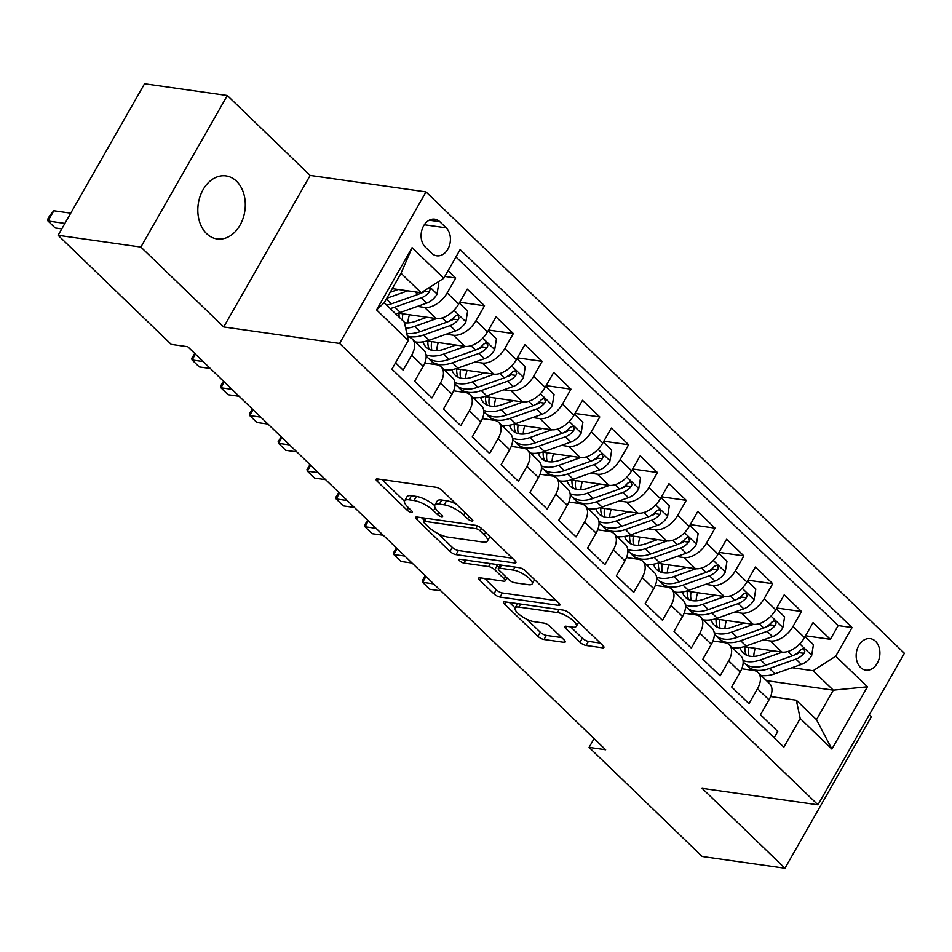 <?xml version="1.0" encoding="UTF-8"?>
<svg xmlns="http://www.w3.org/2000/svg" width="952" height="952" viewBox="0 0 952 952"><rect width="100%" height="100%" fill="white"/><g stroke="black" fill="none" stroke-linecap="round" stroke-linejoin="round"><path stroke-width="1.43" d="M471.859 521.018A3.415 1.083 -150.3 0 0 472.846 520.792A3.415 1.083 -150.3 0 0 472.144 519.423L442.097 490.435A4.879 1.547 -150.3 0 0 436.016 487.245L377.527 478.939A4.879 1.547 -150.3 0 0 376.123 479.249A4.879 1.547 -150.3 0 0 377.111 481.2L407.158 510.189A3.415 1.083 -150.3 0 0 411.419 512.414A3.415 1.083 -150.3 0 0 412.406 512.2A3.415 1.083 -150.3 0 0 411.716 510.831L407.825 507.083A15.613 4.95 -150.3 0 1 404.659 500.823A15.613 4.95 -150.3 0 1 409.17 499.836L414.037 500.526A15.613 4.95 -150.3 0 1 433.493 510.736L437.385 514.485A3.415 1.083 -150.3 0 0 441.633 516.71A3.415 1.083 -150.3 0 0 442.62 516.496A3.415 1.083 -150.3 0 0 441.93 515.127L438.039 511.379A15.613 4.95 -150.3 0 1 434.874 505.119A15.613 4.95 -150.3 0 1 439.384 504.132L444.263 504.822A15.613 4.95 -150.3 0 1 463.707 515.032L467.599 518.78A3.415 1.083 -150.3 0 0 471.859 521.018M236.512 181.213A31.821 23.55 98.1 0 0 226.04 175.918A31.821 23.55 98.1 0 0 200.027 196.552A31.821 23.55 98.1 0 0 206.608 233.633A31.821 23.55 98.1 0 0 217.08 238.928A31.821 23.55 98.1 0 0 243.081 218.305A31.821 23.55 98.1 0 0 236.512 181.213M875.507 641.279A15.91 11.781 98.1 0 0 870.271 638.637A15.91 11.781 98.1 0 0 857.264 648.943A15.91 11.781 98.1 0 0 860.56 667.495A15.91 11.781 98.1 0 0 865.784 670.137A15.91 11.781 98.1 0 0 878.791 659.819A15.91 11.781 98.1 0 0 875.507 641.279M579.994 642.279A4.879 1.547 -150.3 0 0 586.075 645.468L602.485 647.8A4.879 1.547 -150.3 0 0 603.889 647.491A4.879 1.547 -150.3 0 0 602.902 645.527L569.522 613.338A4.879 1.547 -150.3 0 0 563.453 610.149L504.965 601.831A4.879 1.547 -150.3 0 0 503.548 602.14A4.879 1.547 -150.3 0 0 504.536 604.103L537.916 636.293A4.879 1.547 -150.3 0 0 543.997 639.482L563.822 642.303A4.879 1.547 -150.3 0 0 565.226 641.993A4.879 1.547 -150.3 0 0 564.238 640.03L549.947 626.261A4.879 1.547 -150.3 0 0 543.878 623.072L534.048 621.668A13.054 4.141 -150.3 0 1 520.78 615.623A13.054 4.141 -150.3 0 1 515.139 607.9A13.054 4.141 -150.3 0 1 518.911 607.078L557.42 612.553A13.054 4.141 -150.3 0 1 570.676 618.598A13.054 4.141 -150.3 0 1 576.317 626.321A13.054 4.141 -150.3 0 1 572.545 627.142L566.131 626.237A4.879 1.547 -150.3 0 0 564.726 626.547A4.879 1.547 -150.3 0 0 565.714 628.498L579.994 642.279L582.327 638.173A4.879 1.547 -150.3 0 0 588.407 641.374L600.343 643.064M702.1 788.339L784.96 868.236L702.195 856.479L589.086 747.379L605.639 749.736L187.782 346.742L171.229 344.386L58.12 235.299L140.872 247.068L223.732 326.964L339.59 343.446L817.97 804.809L702.1 788.339M514.508 562.953A4.879 1.547 -150.3 0 0 515.924 562.644A4.879 1.547 -150.3 0 0 514.937 560.692L481.557 528.503A4.879 1.547 -150.3 0 0 475.476 525.302L416.988 516.995A4.879 1.547 -150.3 0 0 415.584 517.305A4.879 1.547 -150.3 0 0 416.571 519.256L449.951 551.446A4.879 1.547 -150.3 0 0 456.02 554.635L514.508 562.953L515.472 561.275M525.54 570.914L558.919 603.116A4.879 1.547 -150.3 0 1 559.907 605.067A4.879 1.547 -150.3 0 1 558.503 605.377L500.014 597.059A4.879 1.547 -150.3 0 1 493.933 593.87L479.641 580.089A4.879 1.547 -150.3 0 1 478.654 578.138A4.879 1.547 -150.3 0 1 480.07 577.828L503.786 581.196A4.879 1.547 -150.3 0 0 505.203 580.887A4.879 1.547 -150.3 0 0 504.203 578.935L494.731 569.796A4.879 1.547 -150.3 0 0 488.65 566.607L463.957 563.096A3.415 1.083 -150.3 0 1 460.494 561.513A3.415 1.083 -150.3 0 1 459.007 559.49A3.415 1.083 -150.3 0 1 459.995 559.276L519.459 567.725A4.879 1.547 -150.3 0 1 525.54 570.914M805.547 635.781L830.334 639.304L813.044 622.62L804.511 637.578L792.992 626.452A19.885 11.793 134 0 1 770.406 640.958L763.207 639.934M776.725 607.983L801.513 611.505L784.222 594.833L775.702 609.78L764.17 598.665A19.885 11.793 134 0 1 741.584 613.159L734.397 612.136M747.903 580.184L772.703 583.719L755.412 567.035L746.88 581.993L735.349 570.867A19.885 11.793 134 0 1 712.762 585.373L705.575 584.35M719.093 552.398L743.881 555.92L726.59 539.248L718.058 554.195L706.539 543.08A19.885 11.793 134 0 1 683.952 557.574L676.753 556.551M690.271 524.6L715.059 528.134L697.768 511.45L689.248 526.397L677.717 515.282A19.885 11.793 134 0 1 655.131 529.788L647.943 528.765M661.45 496.813L686.249 500.335L668.958 483.664L660.426 498.61L648.895 487.495A19.885 11.793 134 0 1 626.309 501.99L619.121 500.966M632.64 469.015L657.427 472.537L640.137 455.865L631.604 470.812L620.085 459.697A19.885 11.793 134 0 1 597.499 474.203L590.299 473.18M603.818 441.228L628.606 444.751L611.315 428.079L602.794 443.025L591.263 431.91A19.885 11.793 134 0 1 568.677 446.405L561.49 445.381M574.996 413.43L599.796 416.952L582.505 400.28L573.973 415.227L562.442 404.112A19.885 11.793 134 0 1 539.855 418.606L532.668 417.583M546.186 385.631L570.974 389.166L553.683 372.482L545.151 387.44L533.632 376.314A19.885 11.793 134 0 1 511.045 390.82L503.846 389.796M517.364 357.845L542.152 361.367L524.861 344.695L516.341 359.642L504.81 348.527A19.885 11.793 134 0 1 482.224 363.021L475.036 361.998M488.543 330.047L513.342 333.581L496.052 316.897L487.519 331.843L475.988 320.729A19.885 11.793 134 0 1 453.402 335.235L446.214 334.212M459.733 302.26L484.52 305.782L467.23 289.111L458.697 304.057A19.885 11.793 134 0 1 436.111 318.551L398.162 313.16M395.544 362.819L403.136 370.138L411.669 355.191A19.885 11.793 134 0 0 412.228 338.995A19.885 11.793 134 0 0 407.765 336.925L407.504 336.889M412.228 338.995L423.759 350.11A19.885 11.793 134 0 1 423.188 366.306L414.667 381.252L431.958 397.936L440.478 382.99A19.885 11.793 134 0 0 441.05 366.782A19.885 11.793 134 0 0 436.587 364.723L424.77 363.045M441.05 366.782L452.581 377.908A19.885 11.793 -46 0 1 452.01 394.104L443.489 409.051L460.78 425.722L469.3 410.776A19.885 11.793 134 0 0 469.872 394.58A19.885 11.793 134 0 0 465.409 392.51L453.592 390.832M469.872 394.58L481.391 405.695A19.885 11.793 -46 0 1 480.831 421.891L472.299 436.849L489.59 453.521L498.122 438.575A19.885 11.793 134 0 0 498.681 422.379A19.885 11.793 134 0 0 494.219 420.308L482.414 418.63M498.681 422.379L510.212 433.493A19.885 11.793 -46 0 1 509.641 449.689L501.121 464.635L518.412 481.319L526.932 466.361A19.885 11.793 134 0 0 527.503 450.165A19.885 11.793 134 0 0 523.041 448.094L511.224 446.417M527.503 450.165L539.034 461.28A19.885 11.793 -46 0 1 538.463 477.487L529.943 492.434L547.233 509.106L555.754 494.159A19.885 11.793 134 0 0 556.325 477.963A19.885 11.793 134 0 0 551.862 475.893L540.046 474.215M556.325 477.963L567.844 489.078A19.885 11.793 -46 0 1 567.285 505.274L558.753 520.22L576.043 536.904L584.576 521.946A19.885 11.793 134 0 0 585.135 505.75A19.885 11.793 134 0 0 580.672 503.691L568.868 502.002M585.135 505.75L596.666 516.865A19.885 11.793 -46 0 1 596.095 533.072L587.574 548.019L604.865 564.691L613.385 549.744A19.885 11.793 134 0 0 613.957 533.548A19.885 11.793 134 0 0 609.494 531.478L597.678 529.8M613.957 533.548L625.488 544.663A19.885 11.793 -46 0 1 624.917 560.859L616.396 575.805L633.687 592.489L642.207 577.543A19.885 11.793 134 0 0 642.778 561.335A19.885 11.793 134 0 0 638.316 559.276L626.499 557.586M642.778 561.335L654.298 572.461A19.885 11.793 -46 0 1 653.738 588.657L645.206 603.604L662.497 620.276L671.029 605.329A19.885 11.793 134 0 0 671.588 589.133A19.885 11.793 134 0 0 667.126 587.063L655.321 585.385M671.588 589.133L683.119 600.248A19.885 11.793 -46 0 1 682.548 616.444L674.028 631.402L691.319 648.074L699.839 633.128A19.885 11.793 134 0 0 700.41 616.92A19.885 11.793 134 0 0 695.948 614.861L684.131 613.183M700.41 616.92L711.941 628.046A19.885 11.793 -46 0 1 711.37 644.242L702.85 659.189L720.14 675.861L728.661 660.914A19.885 11.793 134 0 0 729.232 644.718A19.885 11.793 134 0 0 724.769 642.648L712.953 640.97M729.232 644.718L740.751 655.833A19.885 11.793 -46 0 1 740.192 672.029L731.66 686.987L748.95 703.659L757.483 688.712A19.885 11.793 134 0 0 758.042 672.517A19.885 11.793 134 0 0 753.579 670.446L741.775 668.768M804.511 637.578A19.885 11.793 -46 0 1 781.925 652.072L743.976 646.682M775.702 609.78A19.885 11.793 -46 0 1 753.115 624.286L715.154 618.883M746.88 581.993A19.885 11.793 -46 0 1 724.293 596.487L686.344 591.085M718.058 554.195A19.885 11.793 -46 0 1 695.472 568.689L657.523 563.298M689.248 526.397A19.885 11.793 -46 0 1 666.662 540.903L628.701 535.5M660.426 498.61A19.885 11.793 -46 0 1 637.84 513.104L599.891 507.713M631.604 470.812A19.885 11.793 -46 0 1 609.018 485.318L571.069 479.915M602.794 443.025A19.885 11.793 -46 0 1 580.208 457.519L542.247 452.129M573.973 415.227A19.885 11.793 -46 0 1 551.386 429.733L513.437 424.33M545.151 387.44A19.885 11.793 -46 0 1 522.565 401.934L484.616 396.544M516.341 359.642A19.885 11.793 -46 0 1 493.755 374.136L455.794 368.745M487.519 331.843A19.885 11.793 -46 0 1 464.933 346.349L426.984 340.947M425.354 247.127L431.684 253.244A15.41 11.412 98.1 0 0 436.766 255.802A15.41 11.412 98.1 0 0 449.356 245.818A15.41 11.412 98.1 0 0 446.179 227.849L439.836 221.733A15.41 11.412 98.1 0 0 434.767 219.174A15.41 11.412 98.1 0 0 422.164 229.158A15.41 11.412 98.1 0 0 425.354 247.127M339.59 343.446L426.02 191.911L904.4 653.274L817.97 804.809M830.334 639.304L838.165 625.583L852.064 627.558L460.137 249.567L443.787 278.246L421.2 292.74L392.272 288.623M852.064 627.558L835.713 656.226L867.415 686.797L831.905 749.057L800.204 718.474L783.853 747.153L391.927 369.162L408.277 340.495L376.575 309.924L412.085 247.663L443.787 278.246M444.81 276.437L455.699 277.984L447.178 292.942A19.885 11.793 134 0 1 424.592 307.437L417.392 306.413M774.154 737.8L777.772 731.457L760.481 714.773L769.002 699.827A19.885 11.793 -46 0 0 769.573 683.631L758.042 672.517M484.52 305.782L475.988 320.729M513.342 333.581L504.81 348.527M542.152 361.367L533.632 376.314M570.974 389.166L562.442 404.112M599.796 416.952L591.263 431.91M628.606 444.751L620.085 459.697M657.427 472.537L648.895 487.495M686.249 500.335L677.717 515.282M715.059 528.134L706.539 543.08M743.881 555.92L735.349 570.867M772.703 583.719L764.17 598.665M801.513 611.505L792.992 626.452M838.165 625.583L455.937 256.945M455.699 277.984L448.106 270.665M766.515 680.68L833.298 690.176L813.127 670.732L792.028 667.721M421.2 292.74L401.03 273.284L384.203 302.772L404.386 322.228L408.277 340.495M223.732 326.964L310.162 175.43L227.314 95.521L140.872 247.068M227.314 95.521L144.549 83.764L58.12 235.299M784.96 868.236L871.389 716.701L869.343 714.726M310.162 175.43L426.02 191.911M594.096 738.609L589.086 747.379M770.596 696.555L796.3 700.22L816.483 719.664L833.298 690.176L867.415 686.797M800.204 718.474L796.3 700.22M813.127 670.732L835.713 656.226M401.03 273.284L412.085 247.663M384.203 302.772L376.575 309.924M831.905 749.057L816.483 719.664M456.365 504.203A15.613 4.95 -150.3 0 0 446.595 500.728L444.263 504.822M434.874 505.119L437.206 501.026A15.613 4.95 -150.3 0 1 441.728 500.026L446.595 500.728M434.695 505.595A15.613 4.95 -150.3 0 0 416.381 496.432L414.037 500.526M404.659 500.823L406.992 496.73A15.613 4.95 -150.3 0 1 411.502 495.73L416.381 496.432M382.002 479.57L404.481 501.252M438.015 533.584L452.283 547.352A4.879 1.547 -150.3 0 0 458.364 550.542L512.378 558.229M421.462 517.626L424.235 520.304M480.117 530.847A3.415 1.083 -150.3 0 0 475.857 528.622L424.521 521.315A3.415 1.083 -150.3 0 0 423.533 521.529A3.415 1.083 -150.3 0 0 424.223 522.91L428.329 526.861A15.613 4.95 -150.3 0 0 447.785 537.071L482.866 542.057A15.613 4.95 -150.3 0 0 487.388 541.069A15.613 4.95 -150.3 0 0 484.223 534.81L480.117 530.847L481.498 528.443M487.388 541.069L489.721 536.976A15.613 4.95 -150.3 0 0 489.887 536.535M556.361 600.641L502.347 592.965L500.014 597.059M484.544 578.459L496.266 589.776A4.879 1.547 -150.3 0 0 502.347 592.965M498.884 567.452L497.063 565.702A4.879 1.547 -150.3 0 0 495.23 564.286M528.396 584.695A13.054 4.141 -150.3 0 0 532.18 583.873A13.054 4.141 -150.3 0 0 526.527 576.15A13.054 4.141 -150.3 0 0 513.271 570.105L499.705 568.177A4.879 1.547 -150.3 0 0 498.289 568.487A4.879 1.547 -150.3 0 0 499.276 570.438L508.761 579.578A4.879 1.547 -150.3 0 0 514.83 582.767L528.396 584.695M532.18 583.873L534.512 579.78A13.054 4.141 -150.3 0 0 534.584 579.637M570.605 626.868L582.327 638.173M576.317 626.321L578.661 622.215A13.054 4.141 -150.3 0 0 578.685 622.168M517.591 603.627A13.054 4.141 -150.3 0 0 517.471 603.806L515.139 607.9M526.801 619.228L540.248 632.199A4.879 1.547 -150.3 0 0 546.329 635.389L561.68 637.566M509.427 602.473L515.115 607.947M398.186 289.467L390.189 292.3M407.765 290.824L386.786 298.262M437.634 282.197L438.801 283.327L437.004 294.299A13.173 7.806 134 0 1 426.758 303.093L400.292 312.47A38.032 22.55 134 0 1 395.627 313.791M70.734 213.177L53.836 210.773L47.993 221.007L55.192 227.956L61.773 228.896M422.521 291.895A13.173 7.806 134 0 1 417.833 294.477L391.355 303.855A38.032 22.55 134 0 1 386.702 305.175M390.153 308.507A38.032 22.55 -46 0 0 394.818 307.187L421.284 297.821A13.173 7.806 -46 0 0 429.376 292.026L430.114 289.218L429.078 287.683M429.376 292.026L424.616 291.348A6.712 3.975 134 0 1 422.069 292.788L419.987 293.525M64.891 223.411L47.993 221.007L47.6 219.412L49.932 215.319L53.836 210.773M426.996 317.254L415.477 321.336A31.571 18.719 134 0 1 404.493 322.776M436.599 318.611L414.703 326.369A38.032 22.55 134 0 1 405.671 328.262M459.269 303.057L467.622 311.114L465.825 322.085A13.173 7.806 134 0 1 455.58 330.891L429.114 340.269A38.032 22.55 134 0 1 415.239 341.887M407.98 322.906A31.571 18.719 134 0 1 409.467 314.767M407.325 336.008A38.032 22.55 -46 0 0 423.628 334.985L450.106 325.608A13.173 7.806 -46 0 0 458.186 319.824L458.983 317.968L458.055 315.588L456.567 315.279L454.735 316.48A13.173 7.806 134 0 1 446.643 322.276L420.177 331.653A38.032 22.55 134 0 1 406.754 333.355M399.078 313.291A31.571 18.719 -46 0 0 399.221 317.254M402.684 320.586A31.571 18.719 134 0 1 402.875 313.827M458.186 319.824L453.426 319.146A6.712 3.975 134 0 1 450.891 320.574L448.808 321.312M455.818 345.052L444.298 349.134A31.571 18.719 134 0 1 426.198 347.278A31.571 18.719 134 0 1 423.009 341.851M465.421 346.409L443.513 354.168A38.032 22.55 134 0 1 426.032 354.751M417.559 344.136A38.032 22.55 134 0 1 417.25 342.137M488.09 330.856L496.432 338.912L494.647 349.884A13.173 7.806 134 0 1 484.401 358.69L457.924 368.055A38.032 22.55 134 0 1 444.048 369.685M436.789 350.705A31.571 18.719 134 0 1 438.289 342.553M429.066 358.725A38.032 22.55 -46 0 0 430.637 360.546A38.032 22.55 -46 0 0 452.45 362.783L478.927 353.406A13.173 7.806 -46 0 0 487.007 347.611L487.805 345.755L486.877 343.386L485.389 343.065L483.557 344.279A13.173 7.806 134 0 1 475.464 350.074L448.987 359.44A38.032 22.55 134 0 1 427.186 357.214L426.151 356.215M427.9 341.078A31.571 18.719 -46 0 0 429.388 349.443M431.899 350.3A31.571 18.719 134 0 1 431.696 341.625M487.007 347.611L482.248 346.933A6.712 3.975 134 0 1 479.701 348.373L477.618 349.11M484.639 372.851L473.12 376.921A31.571 18.719 134 0 1 455.008 375.064A31.571 18.719 134 0 1 451.831 369.638M494.243 374.195L472.335 381.954A38.032 22.55 134 0 1 454.842 382.537M446.381 371.935A38.032 22.55 134 0 1 446.06 369.935M516.9 358.654L525.254 366.698L523.457 377.67A13.173 7.806 134 0 1 513.211 386.476L486.746 395.853A38.032 22.55 134 0 1 472.87 397.484M465.611 378.491A31.571 18.719 134 0 1 467.099 370.352M457.876 386.512A38.032 22.55 -46 0 0 459.459 388.333A38.032 22.55 -46 0 0 481.272 390.57L507.737 381.193A13.173 7.806 -46 0 0 515.829 375.409L516.615 373.553L515.698 371.173L514.211 370.863L512.366 372.065A13.173 7.806 134 0 1 504.286 377.861L477.809 387.238A38.032 22.55 134 0 1 455.996 385.001L454.973 384.013M456.722 368.876A31.571 18.719 -46 0 0 458.209 377.242M460.72 378.099A31.571 18.719 134 0 1 460.506 369.412M515.829 375.409L511.069 374.731A6.712 3.975 134 0 1 508.523 376.171L506.44 376.909M513.449 400.637L501.93 404.719A31.571 18.719 134 0 1 483.83 402.863A31.571 18.719 134 0 1 480.653 397.436M523.053 401.994L501.157 409.753A38.032 22.55 134 0 1 483.664 410.336M475.203 399.721A38.032 22.55 134 0 1 474.881 397.722M545.722 386.441L554.076 394.497L552.279 405.469A13.173 7.806 134 0 1 542.033 414.275L515.567 423.64A38.032 22.55 134 0 1 501.692 425.27M494.433 406.29A31.571 18.719 134 0 1 495.921 398.15M486.698 414.31A38.032 22.55 -46 0 0 488.281 416.131A38.032 22.55 -46 0 0 510.082 418.368L536.559 408.991A13.173 7.806 -46 0 0 544.639 403.196L545.437 401.339L544.508 398.971L543.021 398.65L541.188 399.864A13.173 7.806 134 0 1 533.096 405.659L506.631 415.024A38.032 22.55 134 0 1 484.818 412.799L483.794 411.8M485.532 396.663A31.571 18.719 -46 0 0 487.019 405.028M489.53 405.885A31.571 18.719 134 0 1 489.328 397.21M544.639 403.196L539.879 402.517A6.712 3.975 134 0 1 537.345 403.957L535.262 404.695M542.271 428.436L530.752 432.505A31.571 18.719 134 0 1 512.652 430.661A31.571 18.719 134 0 1 509.463 425.223M551.874 429.78L529.966 437.539A38.032 22.55 134 0 1 512.485 438.122M504.013 427.519A38.032 22.55 134 0 1 503.703 425.52M574.544 414.239L582.886 422.283L581.101 433.255A13.173 7.806 134 0 1 570.855 442.061L544.377 451.438A38.032 22.55 134 0 1 530.502 453.069M523.243 434.088A31.571 18.719 134 0 1 524.742 425.937M515.52 442.097A38.032 22.55 -46 0 0 517.091 443.93A38.032 22.55 -46 0 0 538.903 446.155L565.381 436.789A13.173 7.806 -46 0 0 573.461 430.994L574.258 429.138L573.33 426.758L571.843 426.448L570.01 427.662A13.173 7.806 134 0 1 561.918 433.446L535.44 442.823A38.032 22.55 134 0 1 513.64 440.586L512.604 439.598M514.354 424.461A31.571 18.719 -46 0 0 515.841 432.827M518.352 433.684A31.571 18.719 134 0 1 518.15 424.997M573.461 430.994L568.701 430.316A6.712 3.975 134 0 1 566.154 431.756L564.072 432.494M203.133 361.546L192.078 359.975L199.289 366.925L210.344 368.495M195.422 354.108L192.078 359.975L191.685 358.38L194.744 353.454M571.093 456.222L559.574 460.304A31.571 18.719 134 0 1 541.462 458.447A31.571 18.719 134 0 1 538.285 453.021M580.696 457.579L558.788 465.338A38.032 22.55 134 0 1 541.295 465.921M532.834 455.306A38.032 22.55 134 0 1 532.513 453.307M603.354 442.025L611.708 450.082L609.911 461.054A13.173 7.806 134 0 1 599.665 469.86L573.199 479.237A38.032 22.55 134 0 1 559.324 480.855M552.065 461.875A31.571 18.719 134 0 1 553.552 453.735M544.33 469.895A38.032 22.55 -46 0 0 545.913 471.716A38.032 22.55 -46 0 0 567.725 473.953L594.191 464.576A13.173 7.806 -46 0 0 602.283 458.781L603.068 456.936L602.152 454.556L600.664 454.247L598.82 455.449A13.173 7.806 134 0 1 590.74 461.244L564.262 470.621A38.032 22.55 134 0 1 542.45 468.384L541.426 467.396M543.175 452.26A31.571 18.719 -46 0 0 544.663 460.613M547.174 461.47A31.571 18.719 134 0 1 546.96 452.795M602.283 458.781L597.523 458.102A6.712 3.975 134 0 1 594.976 459.542L592.894 460.28M231.955 389.344L220.9 387.773L228.099 394.723L239.154 396.294M224.244 381.907L220.9 387.773L220.507 386.167L223.553 381.24M599.903 484.021L588.384 488.102A31.571 18.719 134 0 1 570.284 486.246A31.571 18.719 134 0 1 567.106 480.82M609.506 485.377L587.61 493.124A38.032 22.55 134 0 1 570.117 493.707M561.656 483.104A38.032 22.55 134 0 1 561.335 481.105M632.176 469.824L640.529 477.88L638.732 488.84A13.173 7.806 134 0 1 628.487 497.646L602.021 507.023A38.032 22.55 134 0 1 588.146 508.654M580.887 489.673A31.571 18.719 134 0 1 582.374 481.522M573.152 497.682A38.032 22.55 -46 0 0 574.734 499.514A38.032 22.55 -46 0 0 596.535 501.74L623.013 492.374A13.173 7.806 -46 0 0 631.093 486.579L631.89 484.723L630.962 482.343L629.474 482.033L627.642 483.247A13.173 7.806 134 0 1 619.55 489.03L593.084 498.408A38.032 22.55 134 0 1 571.271 496.17L570.248 495.183M571.985 480.046A31.571 18.719 -46 0 0 573.473 488.412M575.984 489.268A31.571 18.719 134 0 1 575.782 480.593M631.093 486.579L626.333 485.901A6.712 3.975 134 0 1 623.798 487.341L621.716 488.078M260.777 417.131L249.71 415.56L256.921 422.51L267.976 424.08M253.065 409.693L249.71 415.56L249.329 413.965L252.375 409.039M628.725 511.807L617.205 515.889A31.571 18.719 134 0 1 599.106 514.032A31.571 18.719 134 0 1 595.916 508.606M638.328 513.164L616.42 520.923A38.032 22.55 134 0 1 598.939 521.506M590.466 510.891A38.032 22.55 134 0 1 590.157 508.892M660.997 497.61L669.339 505.667L667.554 516.638A13.173 7.806 134 0 1 657.308 525.444L630.831 534.822A38.032 22.55 134 0 1 616.956 536.44M609.697 517.46A31.571 18.719 134 0 1 611.196 509.32M601.973 525.48A38.032 22.55 -46 0 0 603.544 527.301A38.032 22.55 -46 0 0 625.357 529.538L651.834 520.161A13.173 7.806 -46 0 0 659.914 514.377L660.712 512.521L659.784 510.141L658.296 509.832L656.463 511.034A13.173 7.806 134 0 1 648.371 516.829L621.894 526.206A38.032 22.55 134 0 1 600.093 523.969L599.058 522.981M600.807 507.844A31.571 18.719 -46 0 0 602.295 516.198M604.806 517.055A31.571 18.719 134 0 1 604.603 508.38M659.914 514.377L655.154 513.699A6.712 3.975 134 0 1 652.608 515.127L650.525 515.865M289.587 444.929L278.531 443.358L285.743 450.308L296.798 451.879M281.875 437.492L278.531 443.358L278.139 441.752L281.197 436.825M657.546 539.606L646.027 543.687A31.571 18.719 134 0 1 627.915 541.831A31.571 18.719 134 0 1 624.738 536.404M667.15 540.962L645.242 548.721A38.032 22.55 134 0 1 627.749 549.292M619.288 538.689A38.032 22.55 134 0 1 618.967 536.69M689.807 525.409L698.161 533.465L696.364 544.437A13.173 7.806 134 0 1 686.118 553.243L659.653 562.608A38.032 22.55 134 0 1 645.777 564.238M638.518 545.258A31.571 18.719 134 0 1 640.006 537.106M630.783 553.279A38.032 22.55 -46 0 0 632.366 555.099A38.032 22.55 -46 0 0 654.179 557.337L680.644 547.959A13.173 7.806 -46 0 0 688.736 542.164L689.522 540.308L688.605 537.928L687.118 537.618L685.273 538.832A13.173 7.806 134 0 1 677.193 544.627L650.716 553.993A38.032 22.55 134 0 1 628.903 551.767L627.88 550.768M629.629 535.631A31.571 18.719 -46 0 0 631.116 543.997M633.627 544.853A31.571 18.719 134 0 1 633.413 536.178M688.736 542.164L683.976 541.486A6.712 3.975 134 0 1 681.43 542.926L679.347 543.663M318.408 472.727L307.353 471.145L314.553 478.094L325.608 479.665M310.697 465.278L307.353 471.145L306.96 469.55L310.007 464.624M686.356 567.392L674.837 571.474A31.571 18.719 134 0 1 656.737 569.617A31.571 18.719 134 0 1 653.56 564.191M695.96 568.749L674.064 576.507A38.032 22.55 134 0 1 656.571 577.09M648.11 566.488A38.032 22.55 134 0 1 647.788 564.476M718.629 553.195L726.983 561.252L725.186 572.223A13.173 7.806 134 0 1 714.94 581.029L688.474 590.407A38.032 22.55 134 0 1 674.599 592.025M667.34 573.044A31.571 18.719 134 0 1 668.828 564.905M659.605 581.065A38.032 22.55 -46 0 0 661.188 582.886A38.032 22.55 -46 0 0 682.989 585.123L709.466 575.746A13.173 7.806 -46 0 0 717.546 569.962L718.343 568.106L717.415 565.726L715.928 565.417L714.095 566.618A13.173 7.806 134 0 1 706.003 572.414L679.538 581.791A38.032 22.55 134 0 1 657.725 579.554L656.702 578.566M658.439 563.429A31.571 18.719 -46 0 0 659.926 571.783M662.437 572.64A31.571 18.719 134 0 1 662.235 563.965M717.546 569.962L712.786 569.284A6.712 3.975 134 0 1 710.251 570.712L708.169 571.45M347.23 500.514L336.163 498.943L343.375 505.893L354.43 507.464M339.519 493.077L336.163 498.943L335.782 497.349L338.829 492.41M715.178 595.19L703.659 599.272A31.571 18.719 134 0 1 685.559 597.416A31.571 18.719 134 0 1 682.37 591.989M724.781 596.547L702.873 604.306A38.032 22.55 134 0 1 685.392 604.889M676.92 594.274A38.032 22.55 134 0 1 676.61 592.275M747.451 580.994L755.793 589.05L754.008 600.022A13.173 7.806 134 0 1 743.762 608.828L717.284 618.193A38.032 22.55 134 0 1 703.409 619.823M696.15 600.843A31.571 18.719 134 0 1 697.649 592.703M688.427 608.863A38.032 22.55 -46 0 0 689.998 610.684A38.032 22.55 -46 0 0 711.81 612.921L738.288 603.544A13.173 7.806 -46 0 0 746.368 597.749L747.165 595.892L746.237 593.524L744.75 593.203L742.917 594.417A13.173 7.806 134 0 1 734.825 600.212L708.359 609.577A38.032 22.55 134 0 1 686.547 607.352L685.511 606.353M687.261 591.216A31.571 18.719 -46 0 0 688.748 599.582M691.259 600.438A31.571 18.719 134 0 1 691.057 591.763M746.368 597.749L741.608 597.071A6.712 3.975 134 0 1 739.061 598.51L736.979 599.248M376.04 528.312L364.985 526.742L372.196 533.679L383.251 535.262M368.329 520.875L364.985 526.742L364.592 525.135L367.65 520.208M744 622.989L732.481 627.059A31.571 18.719 134 0 1 714.369 625.214A31.571 18.719 134 0 1 711.192 619.776M753.603 624.333L731.695 632.092A38.032 22.55 134 0 1 714.202 632.675M705.741 622.072A38.032 22.55 134 0 1 705.42 620.073M776.261 608.792L784.615 616.837L782.818 627.808A13.173 7.806 134 0 1 772.584 636.614L746.106 645.991A38.032 22.55 134 0 1 732.231 647.622M724.972 628.641A31.571 18.719 134 0 1 726.459 620.49M717.237 636.65A38.032 22.55 -46 0 0 718.819 638.483A38.032 22.55 -46 0 0 740.632 640.708L767.098 631.331A13.173 7.806 -46 0 0 775.19 625.547L775.975 623.691L775.059 621.311L773.571 621.001L771.727 622.203A13.173 7.806 134 0 1 763.647 627.999L737.169 637.376A38.032 22.55 134 0 1 715.357 635.139L714.333 634.151M716.082 619.014A31.571 18.719 -46 0 0 717.57 627.38M720.081 628.237A31.571 18.719 134 0 1 719.867 619.55M775.19 625.547L770.43 624.869A6.712 3.975 134 0 1 767.883 626.309L765.801 627.047M404.862 556.099L393.807 554.528L401.006 561.478L412.061 563.048M397.151 548.661L393.807 554.528L393.414 552.933L396.46 548.007M772.81 650.775L761.291 654.857A31.571 18.719 134 0 1 743.191 653.001A31.571 18.719 134 0 1 740.013 647.574M782.413 652.132L760.517 659.891A38.032 22.55 134 0 1 743.024 660.474M734.563 649.859A38.032 22.55 134 0 1 734.242 647.86M805.083 636.579L813.436 644.635L811.639 655.607A13.173 7.806 134 0 1 801.394 664.413L774.928 673.79A38.032 22.55 134 0 1 761.053 675.408M753.794 656.428A31.571 18.719 134 0 1 755.281 648.288M746.059 664.448A38.032 22.55 -46 0 0 747.641 666.269A38.032 22.55 -46 0 0 769.442 668.506L795.92 659.129A13.173 7.806 -46 0 0 804.012 653.334L804.797 651.477L803.869 649.109L802.381 648.8L800.549 650.002A13.173 7.806 134 0 1 792.457 655.797L765.991 665.162A38.032 22.55 134 0 1 744.178 662.937L743.155 661.938M744.892 646.813A31.571 18.719 -46 0 0 746.38 655.166M748.891 656.023A31.571 18.719 134 0 1 748.688 647.348M804.012 653.334L799.24 652.656A6.712 3.975 134 0 1 796.705 654.095L794.622 654.833M433.684 583.897L422.628 582.327L429.828 589.276L440.883 590.847M425.972 576.46L422.628 582.327L422.236 580.72L425.282 575.793M781.925 652.072L770.406 640.958M753.115 624.286L741.584 613.159M724.293 596.487L712.762 585.373M695.472 568.689L683.952 557.574M666.662 540.903L655.131 529.788M637.84 513.104L626.309 501.99M609.018 485.318L597.499 474.203M580.208 457.519L568.677 446.405M551.386 429.733L539.855 418.606M522.565 401.934L511.045 390.82M493.755 374.136L482.224 363.021M464.933 346.349L453.402 335.235M436.111 318.551L424.592 307.437M423.188 366.306L411.669 355.191M769.002 699.827L757.483 688.712M740.192 672.029L728.661 660.914M711.37 644.242L699.839 633.128M682.548 616.444L671.029 605.329M653.738 588.657L642.207 577.543M624.917 560.859L613.385 549.744M596.095 533.072L584.576 521.946M567.285 505.274L555.754 494.159M538.463 477.487L526.932 466.361M509.641 449.689L498.122 438.575M480.831 421.891L469.3 410.776M452.01 394.104L440.478 382.99M458.697 304.057L447.178 292.942M429.173 220.221L439.836 221.733M424.318 224.743L446.179 227.849M465.088 512.616L463.707 515.032M441.728 500.026L439.384 504.132M438.753 512.069L437.385 514.485M435.171 507.785L433.493 510.736M411.502 495.73L409.17 499.836M408.539 507.773L407.158 510.189M378.337 479.046L377.111 481.2M468.979 516.365L467.599 518.78M458.364 550.542L456.02 554.635M452.283 547.352L449.951 551.446M417.797 517.103L416.571 519.256M477.428 525.885L475.857 528.622M426.246 518.304L424.521 521.315M485.591 532.394L484.223 534.81M559.455 603.699L558.503 605.377M496.266 589.776L493.933 593.87M480.879 577.935L479.641 580.089M505.583 576.519L504.203 578.935M497.063 565.702L494.731 569.796M490.375 563.596L488.65 566.607M465.683 560.085L463.957 563.096M514.984 567.095L513.271 570.105M501.418 565.167L499.705 568.177M566.94 626.345L565.714 628.498M559.133 609.542L557.42 612.553M520.625 604.068L518.911 607.078M564.774 640.613L563.822 642.303M546.329 635.389L543.997 639.482M540.248 632.199L537.916 636.293M505.762 601.95L504.536 604.103M603.437 646.111L602.485 647.8M588.407 641.374L586.075 645.468M437.051 294.025L429.923 287.135M391.355 303.855L386.345 299.023M400.292 312.47L394.818 307.187M417.833 294.477L415.132 291.871M426.758 303.093L421.284 297.821M465.873 321.812L453.973 310.34M420.177 331.653L414.703 326.369M429.114 340.269L423.628 334.985M446.643 322.276L442.156 317.944M455.58 330.891L450.106 325.608M494.695 349.61L482.795 338.127M448.987 359.44L443.513 354.168M457.924 368.055L452.45 362.783M475.464 350.074L470.978 345.743M484.401 358.69L478.927 353.406M523.505 377.397L511.605 365.925M477.809 387.238L472.335 381.954M486.746 395.853L481.272 390.57M504.286 377.861L499.8 373.541M513.211 386.476L507.737 381.193M552.327 405.195L540.427 393.712M506.631 415.024L501.157 409.753M515.567 423.64L510.082 418.368M533.096 405.659L528.61 401.327M542.033 414.275L536.559 408.991M581.148 432.981L569.248 421.51M535.44 442.823L529.966 437.539M544.377 451.438L538.903 446.155M561.918 433.446L557.432 429.126M570.855 442.061L565.381 436.789M609.958 460.78L598.058 449.296M564.262 470.621L558.788 465.338M573.199 479.237L567.725 473.953M590.74 461.244L586.253 456.912M599.665 469.86L594.191 464.576M638.78 488.566L626.88 477.095M593.084 498.408L587.61 493.124M602.021 507.023L596.535 501.74M619.55 489.03L615.075 484.711M628.487 497.646L623.013 492.374M667.602 516.365L655.702 504.881M621.894 526.206L616.42 520.923M630.831 534.822L625.357 529.538M648.371 516.829L643.885 512.497M657.308 525.444L651.834 520.161M696.412 544.163L684.512 532.68M650.716 553.993L645.242 548.721M659.653 562.608L654.179 557.337M677.193 544.627L672.707 540.296M686.118 553.243L680.644 547.959M725.234 571.95L713.334 560.478M679.538 581.791L674.064 576.507M688.474 590.407L682.989 585.123M706.003 572.414L701.529 568.094M714.94 581.029L709.466 575.746M754.055 599.748L742.155 588.265M708.359 609.577L702.873 604.306M717.284 618.193L711.81 612.921M734.825 600.212L730.339 595.881M743.762 608.828L738.288 603.544M782.865 627.535L770.965 616.063M737.169 637.376L731.695 632.092M746.106 645.991L740.632 640.708M763.647 627.999L759.161 623.679M772.584 636.614L767.098 631.331M811.687 655.333L799.787 643.849M765.991 665.162L760.517 659.891M774.928 673.79L769.442 668.506M792.457 655.797L787.982 651.466M801.394 664.413L795.92 659.129M425.437 518.197L423.533 521.529M506.94 577.828L505.203 580.887M500.276 565L498.289 568.487M430.637 360.546L434.695 364.449M459.459 388.333L463.505 392.248M488.281 416.131L492.327 420.034M517.091 443.93L521.149 447.833M545.913 471.716L549.958 475.619M574.734 499.514L578.78 503.418M603.544 527.301L607.602 531.204M632.366 555.099L636.412 559.002M661.188 582.886L665.234 586.801M689.998 610.684L694.056 614.587M718.819 638.483L722.865 642.386M747.641 666.269L751.687 670.172"/></g></svg>
